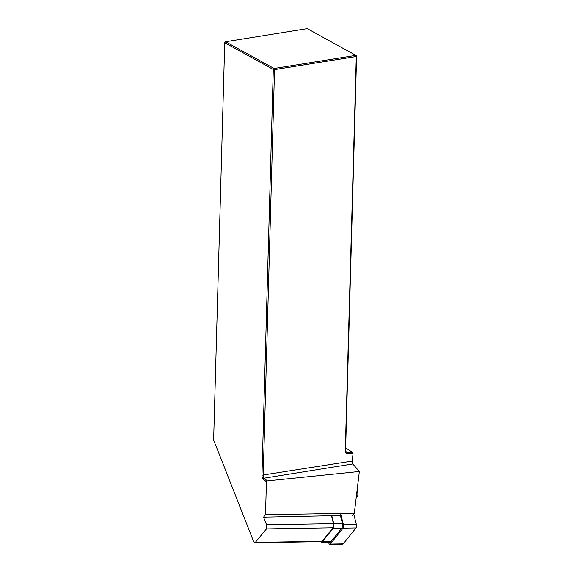 <?xml version="1.0" encoding="UTF-8"?>
<svg xmlns="http://www.w3.org/2000/svg" width="573" height="573" viewBox="0 0 573 573"><rect width="100%" height="100%" fill="white"/><g stroke="black" fill="none" stroke-linecap="round" stroke-linejoin="round"><path stroke-width="0.86" d="M345.662 447.885L352.775 452.52L353.061 453.644L352.202 461.057L352.789 463.951L359.357 471.479L354.315 513.2L352.581 515.356M321.568 542.223L330.227 542.072A3.631 1.59 89 0 0 330.965 541.643L341.78 528.184A3.631 1.59 89 0 0 342.36 523.264L340.441 515.557L331.788 515.707L333.708 523.407A3.631 1.59 89 0 1 333.121 528.327L322.305 541.793A3.631 1.59 89 0 1 321.568 542.223A3.631 1.59 89 0 1 320.679 541.628M265.514 514.704L266.431 481.872L263.286 479.078A3.331 1.64 80.9 0 1 261.968 475.189L273.3 69.476L224.738 42.739L213.643 439.914L253.459 541.156L254.999 542.746L266.474 528.922L266.574 524.832L263.551 517.147L265.514 514.704L354.315 513.2M263.551 517.147L331.788 515.707M353.061 453.644L347.553 453.451A3.331 2.707 -61.2 0 1 345.275 450.715L356.284 56.505L274.546 69.605L263.215 475.318A2.421 1.196 -99.1 0 0 264.174 478.147L267.283 480.905L359.357 471.479M266.431 481.872L267.283 480.905M356.607 56.125L356.284 56.505L355.847 55.388L307.278 28.65L225.54 41.75L274.109 68.488L355.847 55.388L356.607 56.125L345.591 450.335A2.421 1.97 118.8 0 0 346.507 452.126A2.421 1.97 118.8 0 0 347.252 452.326L352.775 452.52M224.738 42.739L225.54 41.75M273.3 69.476L274.109 68.488L274.546 69.605L273.3 69.476M254.928 542.746L321.56 541.614A3.03 1.325 -91 0 0 322.176 541.256L332.992 527.797A3.03 1.325 -91 0 0 333.472 523.693L331.559 515.994M357 490.975L357.702 490.961L357.201 489.335M357.702 490.961L357.889 495.373L356.141 498.08M357.889 495.373L356.191 497.708M353.727 513.931L356.399 524.667A2.421 1.06 89 0 1 356.012 527.948L343.241 543.841A2.421 1.06 89 0 1 342.754 544.128L329.797 544.35A2.421 1.06 -91 0 0 330.284 544.064L343.055 528.163A2.421 1.06 -91 0 0 343.442 524.882L340.591 513.429M329.797 544.35A2.421 1.06 -91 0 1 328.83 543.075L328.594 542.101M263.286 479.078L264.174 478.147L352.789 463.951M347.553 453.451L347.252 452.326L345.942 451.603M352.202 461.057L261.968 475.189M345.591 450.335L345.275 450.715M266.574 524.832L333.472 523.693M266.474 528.922L332.992 527.797M255.658 542.387L322.176 541.256M342.36 523.264L333.708 523.407M330.965 541.643L322.305 541.793M341.78 528.184L333.121 528.327M356.012 527.948L343.055 528.163M343.241 543.841L330.284 544.064M356.399 524.667L343.442 524.882"/></g></svg>
